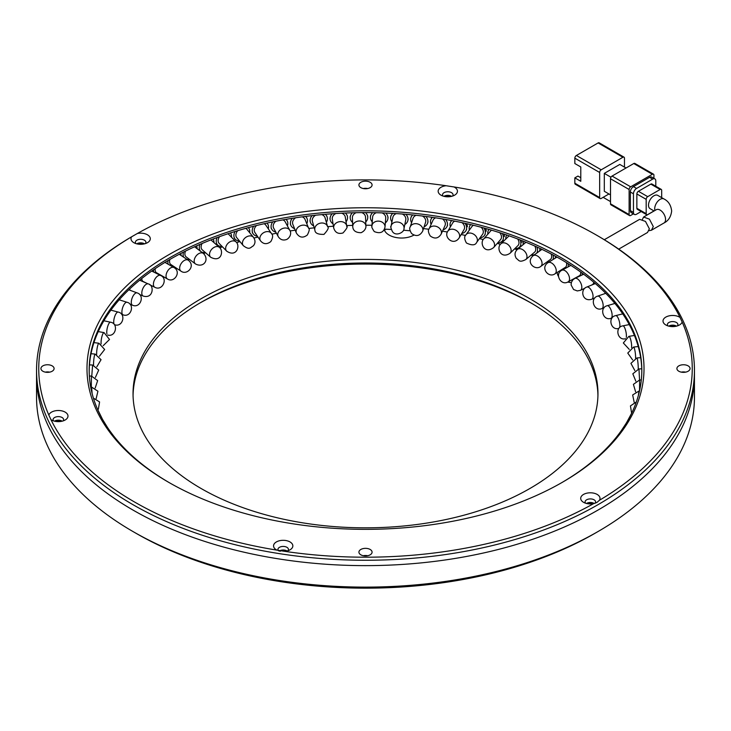 <?xml version="1.0" encoding="UTF-8"?>
<svg xmlns="http://www.w3.org/2000/svg" width="731" height="731" viewBox="0 0 731 731"><rect width="100%" height="100%" fill="white"/><g stroke="black" fill="none" stroke-linecap="round" stroke-linejoin="round"><path stroke-width="1.1" d="M598.104 236.049L596.56 235.154A326.757 188.653 180 0 1 596.56 235.154A326.757 188.653 180 0 1 680.04 317.455L682.151 322.005A326.757 188.653 180 0 1 599.42 500.278L596.861 502.489L593.654 503.604A326.757 188.653 180 0 1 284.871 551.366A9.649 5.574 0 0 0 290.024 549.822A9.649 5.574 0 0 0 290.024 541.945A9.649 5.574 0 0 0 276.373 541.945A9.649 5.574 0 0 0 276.373 549.822L276.373 549.822A9.649 5.574 0 0 0 277.003 550.151A326.757 188.653 180 0 1 134.449 501.95A326.757 188.653 180 0 1 50.96 419.649A9.649 5.574 0 0 0 51.526 420.005L51.526 420.005A9.649 5.574 0 0 0 65.169 420.005A9.649 5.574 0 0 0 65.169 412.129A9.649 5.574 0 0 0 55.446 410.758A9.649 5.574 0 0 0 48.849 415.098A326.757 188.653 180 0 1 131.58 236.826A9.649 5.574 0 0 0 133.828 242.674L133.828 242.674A9.649 5.574 0 0 0 147.47 242.674A9.649 5.574 0 0 0 147.47 234.797A9.649 5.574 0 0 0 137.346 233.5A326.757 188.653 180 0 1 446.129 185.738A9.649 5.574 0 0 0 438.6 189.548A9.649 5.574 0 0 0 440.976 195.159L440.976 195.159A9.649 5.574 0 0 0 454.627 195.159A9.649 5.574 0 0 0 454.627 187.282A9.649 5.574 0 0 0 453.997 186.953A326.757 188.653 180 0 1 596.551 235.154L598.104 236.049A328.95 189.914 0 0 1 694.45 370.343A328.95 189.914 0 0 1 491.387 545.801A328.95 189.914 0 0 1 132.896 504.637A328.95 189.914 0 0 1 36.55 370.343A328.95 189.914 0 0 1 132.896 236.049L137.346 233.5M287.996 550.717A5.263 3.043 0 0 0 288.462 549.465A5.263 3.043 0 0 0 286.917 547.318A5.263 3.043 0 0 0 281.188 546.66A5.263 3.043 0 0 0 277.935 549.465A5.263 3.043 0 0 0 278.447 550.772M284.871 551.366L277.003 550.151M599.42 500.278A9.649 5.574 0 0 0 597.172 494.43A9.649 5.574 0 0 0 583.53 494.43A9.649 5.574 0 0 0 583.53 502.307L583.53 502.307A9.649 5.574 0 0 0 593.654 503.604M595.098 503.266A5.263 3.043 0 0 0 595.61 501.95A5.263 3.043 0 0 0 594.075 499.803A5.263 3.043 0 0 0 588.336 499.145A5.263 3.043 0 0 0 585.083 501.95A5.263 3.043 0 0 0 585.558 503.202M680.04 317.455A9.649 5.574 0 0 0 679.474 317.099A9.649 5.574 0 0 0 665.831 317.099A9.649 5.574 0 0 0 665.831 324.975L665.831 324.975A9.649 5.574 0 0 0 679.474 324.975A9.649 5.574 0 0 0 682.151 322.005M677.445 325.871A5.263 3.043 0 0 0 677.911 324.619A5.263 3.043 0 0 0 676.376 322.472A5.263 3.043 0 0 0 670.638 321.814A5.263 3.043 0 0 0 667.385 324.619A5.263 3.043 0 0 0 667.851 325.871M446.129 185.738L453.997 186.953M452.599 196.054A5.263 3.043 0 0 0 453.065 194.802A5.263 3.043 0 0 0 451.52 192.655A5.263 3.043 0 0 0 445.782 191.997A5.263 3.043 0 0 0 442.538 194.802A5.263 3.043 0 0 0 443.004 196.054M131.58 236.826L134.138 235.336M145.442 243.569A5.263 3.043 0 0 0 145.917 242.317A5.263 3.043 0 0 0 144.373 240.17A5.263 3.043 0 0 0 138.634 239.512A5.263 3.043 0 0 0 135.39 242.317A5.263 3.043 0 0 0 135.856 243.569M50.96 419.649L48.849 415.098M63.149 420.901A5.263 3.043 0 0 0 63.615 419.649A5.263 3.043 0 0 0 62.071 417.502A5.263 3.043 0 0 0 56.333 416.844A5.263 3.043 0 0 0 53.089 419.649A5.263 3.043 0 0 0 53.555 420.901M688.136 365.865A6.579 3.801 0 0 0 680.963 365.043A6.579 3.801 0 0 0 676.906 368.552A6.579 3.801 0 0 0 678.834 371.238A6.579 3.801 0 0 0 686.007 372.061A6.579 3.801 0 0 0 690.064 368.552A6.579 3.801 0 0 0 688.136 365.865M685.678 372.134A6.579 3.801 0 0 0 681.292 372.134M370.151 182.275A6.579 3.801 0 0 0 362.978 181.452A6.579 3.801 0 0 0 358.921 184.961A6.579 3.801 0 0 0 360.849 187.648A6.579 3.801 0 0 0 368.022 188.47A6.579 3.801 0 0 0 372.079 184.961A6.579 3.801 0 0 0 370.151 182.275M367.693 188.543A6.579 3.801 0 0 0 363.307 188.543M52.166 365.865A6.579 3.801 0 0 0 44.993 365.043A6.579 3.801 0 0 0 40.936 368.552A6.579 3.801 0 0 0 42.864 371.238A6.579 3.801 0 0 0 50.037 372.061A6.579 3.801 0 0 0 54.094 368.552A6.579 3.801 0 0 0 52.166 365.865M49.708 372.134A6.579 3.801 0 0 0 45.322 372.134M370.151 549.456A6.579 3.801 0 0 0 362.978 548.634A6.579 3.801 0 0 0 358.921 552.143A6.579 3.801 0 0 0 360.849 554.82A6.579 3.801 0 0 0 368.022 555.651A6.579 3.801 0 0 0 372.079 552.143A6.579 3.801 0 0 0 370.151 549.456M367.693 555.715A6.579 3.801 0 0 0 363.307 555.715M562.441 254.854A278.511 160.793 0 0 0 168.569 254.854A278.511 160.793 0 0 0 168.559 482.25L168.559 482.25A278.511 160.793 0 0 0 562.441 482.25A278.511 160.793 0 0 0 562.441 254.854M561.664 482.698A276.318 159.532 0 0 0 641.818 370.343A276.318 159.532 0 0 0 560.887 257.54A276.318 159.532 0 0 0 259.761 222.955A276.318 159.532 0 0 0 89.182 370.343A276.318 159.532 0 0 0 169.336 482.698M287.073 550.982A5.263 3.043 0 0 0 286.917 550.9A5.263 3.043 0 0 0 279.251 551.037M598.104 531.492A328.95 189.914 180 0 1 132.896 531.492L136.003 533.283A324.564 187.383 0 0 0 136.003 533.283L135.993 533.283A324.564 187.383 0 0 0 595.007 533.283L598.104 531.492A328.95 189.914 180 0 0 694.45 397.198L694.45 375.716A328.95 189.914 0 0 1 491.387 551.174A328.95 189.914 0 0 1 132.896 510.01A328.95 189.914 0 0 1 36.55 375.716A328.95 189.914 0 0 0 132.896 510.01A328.95 189.914 0 0 0 491.387 551.174A328.95 189.914 0 0 0 694.45 375.716L694.45 370.343M594.248 503.485A5.263 3.043 0 0 0 594.075 503.385A5.263 3.043 0 0 0 586.481 503.467M676.522 326.136A5.263 3.043 0 0 0 676.376 326.053A5.263 3.043 0 0 0 668.783 326.136M451.667 196.319A5.263 3.043 0 0 0 451.52 196.237A5.263 3.043 0 0 0 443.927 196.319M144.519 243.843A5.263 3.043 0 0 0 144.373 243.752A5.263 3.043 0 0 0 136.779 243.843M62.217 421.175A5.263 3.043 0 0 0 62.071 421.083A5.263 3.043 0 0 0 54.478 421.175M641.818 371.238A276.318 159.532 0 0 0 560.887 259.331A276.318 159.532 0 0 0 260.474 224.572A276.318 159.532 0 0 0 89.182 371.238M654.949 210.482A7.675 4.432 -60 0 1 654.702 208.746A7.675 4.432 -60 0 1 658.055 201.016A7.675 4.432 -60 0 1 663.967 198.96L657.763 195.387A7.675 4.432 120 0 0 651.851 197.443A7.675 4.432 120 0 0 648.498 205.164A7.675 4.432 120 0 0 650.087 208.673L654.081 210.985M642.412 219.455L643.582 217.043L649.411 219.154L653.295 226.564L651.412 230.247L649.027 230.704M601.202 169.802L576.393 155.475L598.104 142.938L622.913 157.266L601.202 169.802A2.193 1.27 120 0 0 599.658 172.489L599.658 197.553L574.84 183.225L574.84 177.861L580.789 181.297L580.789 166.97L574.84 163.534L574.84 158.161L599.658 172.489M610.504 194.866L604.309 191.284L604.309 173.384L619.815 164.429L626.019 168.011M624.466 167.116L624.466 158.161A2.193 1.27 120 0 0 624.009 157.156A2.193 1.27 120 0 0 622.913 157.266M608.96 193.971L601.202 198.448A2.193 1.27 -60 0 1 600.105 198.558A2.193 1.27 -60 0 1 599.658 197.553M624.009 157.156L599.201 142.828A2.193 1.27 120 0 0 598.104 142.938M576.393 155.475A2.193 1.27 120 0 0 574.84 158.161M610.961 177.222L604.309 173.384M610.504 203.821A2.193 1.27 120 0 0 610.961 204.826L629.574 215.572A2.193 1.27 -60 0 1 629.117 214.567L610.504 203.821L610.504 178.757L629.117 189.493L629.117 214.567M612.057 176.07L633.768 163.534L652.381 174.28L630.67 186.807L612.057 176.07A2.193 1.27 120 0 0 610.504 178.757M652.381 174.28A2.193 1.27 -60 0 1 653.477 174.17L634.864 163.424A2.193 1.27 120 0 0 633.768 163.534M603.139 197.333L610.504 201.582M574.84 183.225A2.193 1.27 120 0 0 575.297 184.23L600.105 198.558M580.789 177.715L577.947 176.07L574.84 177.861M629.574 215.572A2.193 1.27 -60 0 0 630.67 215.462L633.412 213.872M653.925 178.346L653.925 175.175A2.193 1.27 -60 0 0 653.477 174.17M649.585 177.322L652.682 179.113A4.386 2.531 -60 0 1 654.875 178.894L651.778 177.103A4.386 2.531 120 0 0 649.585 177.322L633.457 186.633A4.386 2.531 120 0 0 630.36 192.006L630.36 210.629A4.386 2.531 120 0 0 631.264 212.63L634.371 214.421A4.386 2.531 -60 0 1 633.457 212.419L630.36 210.629M629.117 189.493A2.193 1.27 -60 0 1 630.67 186.807M641.188 211.533L636.564 214.201A4.386 2.531 -60 0 1 634.371 214.421M630.36 192.006L633.457 193.797L633.457 212.419M633.457 193.797A4.386 2.531 -60 0 1 636.564 188.424L633.457 186.633M652.682 179.113L636.564 188.424M654.875 178.894A4.386 2.531 -60 0 1 655.789 180.904L655.789 186.25M650.828 184.121L660.13 189.493A2.193 1.27 -60 0 1 661.226 189.384L651.924 184.011A2.193 1.27 120 0 0 650.828 184.121L638.419 191.284A2.193 1.27 120 0 0 636.865 193.971L636.865 208.298A2.193 1.27 120 0 0 637.322 209.304L646.624 214.676A2.193 1.27 -60 0 1 646.177 213.671L636.865 208.298M636.865 193.971L646.177 199.344L646.177 213.671M660.13 189.493L647.721 196.657L638.419 191.284M661.683 197.644L661.683 190.389A2.193 1.27 -60 0 0 661.226 189.384M646.624 214.676A2.193 1.27 -60 0 0 647.721 214.567L654.007 210.939M646.177 199.344A2.193 1.27 -60 0 1 647.721 196.657M618.728 249.125L647.483 232.513L649.375 228.83L645.482 221.429L639.616 219.337L604.299 239.722M384.469 229.159A291.669 168.395 180 0 1 391.268 229.47M403.457 230.238A291.669 168.395 180 0 1 410.082 230.786M559.48 271.018L559.48 271.448A291.669 168.395 180 0 1 560.065 271.749M390.984 226.966A6.579 5.336 11.5 0 1 391.076 226.098A6.579 5.336 11.5 0 1 398.057 222.087A6.579 5.336 11.5 0 1 404.051 227.853A6.579 5.336 11.5 0 1 403.969 228.721L405.76 219.921A6.579 5.336 -168.5 0 0 405.851 219.044A6.579 5.336 -168.5 0 0 402.288 214.019M396.394 213.598A6.579 5.336 -168.5 0 0 392.867 217.29L391.076 226.098C390.363 226.199 390.802 228.017 392.401 231.544C396.028 237.045 404.599 231.873 403.969 228.721M391.926 221.904A8.772 7.109 11.5 0 1 390.601 218.012A8.772 7.109 11.5 0 1 390.719 216.851A8.772 7.109 11.5 0 1 392.83 213.388M405.851 214.311A8.772 7.109 11.5 0 1 408.026 219.199A8.772 7.109 11.5 0 1 407.907 220.36A8.772 7.109 11.5 0 1 404.819 224.527M371.878 226.318A6.579 5.364 4.7 0 1 371.896 225.961A6.579 5.364 4.7 0 1 378.667 221.137A6.579 5.364 4.7 0 1 385.027 226.683A6.579 5.364 4.7 0 1 385.009 227.039L385.73 218.185A6.579 5.364 -175.3 0 0 385.749 217.829A6.579 5.364 -175.3 0 0 382.03 212.885M376.337 212.721A6.579 5.364 -175.3 0 0 372.618 217.107L371.896 225.961C372.554 226.455 370.032 225.276 374.272 231.581C380.193 233.938 383.775 232.421 385.009 227.039M372.234 221.831A8.772 7.155 4.7 0 1 370.416 217.409A8.772 7.155 4.7 0 1 370.434 216.933A8.772 7.155 4.7 0 1 372.691 212.657M385.685 213.032A8.772 7.155 4.7 0 1 387.942 217.884A8.772 7.155 4.7 0 1 387.923 218.368A8.772 7.155 4.7 0 1 385.347 222.9M365.555 217.418A6.579 5.373 177.8 0 0 365.546 217.244A6.579 5.373 177.8 0 0 361.799 212.62M356.134 212.694A6.579 5.373 177.8 0 0 352.397 217.591A6.579 5.373 177.8 0 0 352.397 217.756A6.579 5.373 177.8 0 0 352.406 217.929M352.58 222.489A8.772 7.164 -2.2 0 1 350.204 217.847A8.772 7.164 -2.2 0 1 350.204 217.619A8.772 7.164 -2.2 0 1 352.47 212.776M365.463 212.602A8.772 7.164 -2.2 0 1 367.739 217.162A8.772 7.164 -2.2 0 1 367.739 217.39A8.772 7.164 -2.2 0 1 365.728 221.977M335.876 213.525A6.579 5.345 170.9 0 0 332.249 218.523A6.579 5.345 170.9 0 0 332.303 219.218L333.72 228.045A6.579 5.345 -9.1 0 1 333.665 227.35A6.579 5.345 -9.1 0 1 339.796 221.657A6.579 5.345 -9.1 0 1 346.713 225.952L345.297 217.134A6.579 5.345 170.9 0 0 341.688 213.196M333.053 223.869A8.772 7.127 -9.1 0 1 330.138 219.565A8.772 7.127 -9.1 0 1 330.065 218.642A8.772 7.127 -9.1 0 1 332.276 213.763M345.288 213.032A8.772 7.127 -9.1 0 1 347.463 216.787A8.772 7.127 -9.1 0 1 347.536 217.71A8.772 7.127 -9.1 0 1 346.046 221.785M315.682 215.216A6.579 5.3 164.2 0 0 312.265 220.269A6.579 5.3 164.2 0 0 312.429 221.447L314.906 230.192A6.579 5.3 -15.8 0 1 314.741 229.013A6.579 5.3 -15.8 0 1 320.507 223.129A6.579 5.3 -15.8 0 1 327.57 226.61L325.085 217.856A6.579 5.3 164.2 0 0 321.777 214.612M313.709 225.943A8.772 7.072 -15.8 0 1 310.319 222.041A8.772 7.072 -15.8 0 1 310.099 220.47A8.772 7.072 -15.8 0 1 312.201 215.599M325.249 214.302A8.772 7.072 -15.8 0 1 327.196 217.262A8.772 7.072 -15.8 0 1 327.415 218.834A8.772 7.072 -15.8 0 1 326.364 222.361M295.644 217.783A6.579 5.227 157.7 0 0 292.546 222.809A6.579 5.227 157.7 0 0 292.857 224.426L296.384 233.052A6.579 5.227 -22.3 0 1 296.073 231.435A6.579 5.227 -22.3 0 1 301.474 225.395A6.579 5.227 -22.3 0 1 308.564 228.072L305.037 219.446A6.579 5.227 157.7 0 0 302.15 216.851M294.602 228.693A8.772 6.972 -22.3 0 1 290.828 225.258A8.772 6.972 -22.3 0 1 290.408 223.101A8.772 6.972 -22.3 0 1 292.345 218.295M305.457 216.413A8.772 6.972 -22.3 0 1 307.066 218.615A8.772 6.972 -22.3 0 1 307.486 220.771A8.772 6.972 -22.3 0 1 306.782 223.713M275.907 221.219A6.579 5.126 151.7 0 0 273.175 226.144A6.579 5.126 151.7 0 0 273.668 228.136L278.228 236.597A6.579 5.126 -28.3 0 1 277.734 234.605A6.579 5.126 -28.3 0 1 282.778 228.438A6.579 5.126 -28.3 0 1 289.814 230.356L285.245 221.895A6.579 5.126 151.7 0 0 282.888 219.903M275.815 232.12A8.772 6.835 -28.3 0 1 271.731 229.178A8.772 6.835 -28.3 0 1 271.082 226.519A8.772 6.835 -28.3 0 1 272.818 221.84M285.976 219.355A8.772 6.835 -28.3 0 1 287.173 220.853A8.772 6.835 -28.3 0 1 287.831 223.512A8.772 6.835 -28.3 0 1 287.393 225.87M256.572 225.523A6.579 5.007 146 0 0 254.251 230.247A6.579 5.007 146 0 0 254.936 232.549L260.51 240.81A6.579 5.007 -34 0 1 259.834 238.507A6.579 5.007 -34 0 1 264.521 232.23A6.579 5.007 -34 0 1 271.411 233.445L265.837 225.185A6.579 5.007 146 0 0 264.055 223.741M257.403 236.204A8.772 6.67 -34 0 1 253.118 233.774A8.772 6.67 -34 0 1 252.213 230.704A8.772 6.67 -34 0 1 253.712 226.244M266.925 223.101A8.772 6.67 -34 0 1 267.656 223.96A8.772 6.67 -34 0 1 268.56 227.03A8.772 6.67 -34 0 1 268.304 228.849M237.758 230.676A6.579 4.861 140.7 0 0 235.875 235.108A6.579 4.861 140.7 0 0 236.734 237.648L243.295 245.662A6.579 4.861 -39.3 0 1 242.436 243.121A6.579 4.861 -39.3 0 1 246.786 236.753A6.579 4.861 -39.3 0 1 253.474 237.328L246.914 229.315A6.579 4.861 140.7 0 0 245.735 228.364M239.448 240.965A8.772 6.478 -39.3 0 1 235.035 239.037A8.772 6.478 -39.3 0 1 233.893 235.647A8.772 6.478 -39.3 0 1 235.126 231.471M248.366 227.643A8.772 6.478 -39.3 0 1 248.613 227.926A8.772 6.478 -39.3 0 1 249.755 231.316A8.772 6.478 -39.3 0 1 249.627 232.632M219.574 236.661A6.579 4.688 135.8 0 0 218.13 240.691A6.579 4.688 135.8 0 0 219.154 243.414L226.665 251.144A6.579 4.688 -44.2 0 1 225.641 248.421A6.579 4.688 -44.2 0 1 229.671 241.988A6.579 4.688 -44.2 0 1 236.104 241.979L228.593 234.249A6.579 4.688 135.8 0 0 227.99 233.756M222.032 246.374A8.772 6.25 -44.2 0 1 217.582 244.94A8.772 6.25 -44.2 0 1 216.221 241.312A8.772 6.25 -44.2 0 1 217.171 237.538M230.393 232.97A8.772 6.25 -44.2 0 1 231.517 236.351A8.772 6.25 -44.2 0 1 231.471 237.21M202.121 243.478A6.579 4.487 131.3 0 0 201.107 246.977A6.579 4.487 131.3 0 0 202.259 249.828L210.683 257.239A6.579 4.487 -48.7 0 1 209.532 254.379A6.579 4.487 -48.7 0 1 213.251 247.891A6.579 4.487 -48.7 0 1 219.373 247.352L210.948 239.951A6.579 4.487 131.3 0 0 210.903 239.905M200.888 251.537A8.772 5.985 -48.7 0 1 200.815 251.473A8.772 5.985 -48.7 0 1 199.271 247.672A8.772 5.985 -48.7 0 1 199.947 244.401M213.077 239.074A8.772 5.985 -48.7 0 1 213.936 242.107A8.772 5.985 -48.7 0 1 213.927 242.564M205.237 252.442A8.772 5.985 -48.7 0 1 201.208 251.784M185.51 251.089A6.579 4.276 127.2 0 0 184.879 253.931A6.579 4.276 127.2 0 0 186.14 256.873L195.442 263.918A6.579 4.276 -52.8 0 1 194.181 260.985A6.579 4.276 -52.8 0 1 197.598 254.443A6.579 4.276 -52.8 0 1 203.392 253.438C209.733 259.66 203.565 268.368 195.442 263.918M183.655 257.175A8.772 5.702 -52.8 0 1 183.134 254.699A8.772 5.702 -52.8 0 1 183.554 252.067M196.493 245.918A8.772 5.702 -52.8 0 1 197.096 248.558A8.772 5.702 -52.8 0 1 197.087 248.659M189.146 259.149A8.772 5.702 -52.8 0 1 187.054 259.414M169.848 259.487A6.579 4.039 123.3 0 0 169.537 261.524A6.579 4.039 123.3 0 0 170.862 264.512L180.996 271.174A6.579 4.039 -56.7 0 1 179.662 268.186A6.579 4.039 -56.7 0 1 182.796 261.597A6.579 4.039 -56.7 0 1 188.223 260.181C196.045 265.938 187.008 275.688 180.996 271.174M168.148 264.229A8.772 5.382 -56.7 0 1 167.883 262.356A8.772 5.382 -56.7 0 1 168.084 260.51M180.712 253.529A8.772 5.382 -56.7 0 1 181.06 255.475M173.832 266.468A8.772 5.382 -56.7 0 1 172.68 266.815M155.228 268.633A6.579 3.783 119.7 0 0 155.136 269.712A6.579 3.783 119.7 0 0 156.507 272.727L167.417 278.959A6.579 3.783 -60.3 0 1 166.047 275.952A6.579 3.783 -60.3 0 1 168.907 269.328A6.579 3.783 -60.3 0 1 173.941 267.537C181.727 271.731 174.28 283.427 167.417 278.959M153.738 272.051A8.772 5.035 -60.3 0 1 153.601 270.616A8.772 5.035 -60.3 0 1 153.647 269.712M165.782 261.89A8.772 5.035 -60.3 0 1 165.928 262.959M159.395 274.381A8.772 5.035 -60.3 0 1 158.892 274.618M141.777 278.502A6.579 3.5 116.4 0 0 143.139 281.481L146.565 283.18M140.416 280.54A8.772 4.669 -63.6 0 1 140.343 279.653M129.634 289.028A6.579 3.207 113.3 0 0 130.301 290.371M604.939 293.597A6.579 3.107 -112.2 0 0 605.314 292.884M591.105 285.282L592.348 284.697A6.579 3.399 -115.3 0 0 593.682 282.166M570.865 265.399L561.883 270.287A6.579 3.682 61.5 0 1 566.781 272.188A6.579 3.682 61.5 0 1 569.54 278.831A6.579 3.682 61.5 0 1 568.17 281.846L579.345 275.77A6.579 3.682 -118.5 0 0 580.716 272.754A6.579 3.682 -118.5 0 0 580.679 272.051M570.207 265.755A8.772 4.907 61.5 0 1 570.29 265.033M582.196 273.147A8.772 4.907 61.5 0 1 582.214 273.668A8.772 4.907 61.5 0 1 582.104 274.984M556.931 257.093L547.939 262.712A6.579 3.947 58 0 1 553.23 264.266A6.579 3.947 58 0 1 556.264 270.872A6.579 3.947 58 0 1 554.92 273.869L565.328 267.354A6.579 3.947 -122 0 0 566.671 264.357A6.579 3.947 -122 0 0 566.452 262.639M555.405 258.052A8.772 5.263 58 0 1 555.679 256.398M568.151 263.681A8.772 5.263 58 0 1 568.289 265.216A8.772 5.263 58 0 1 568.078 266.916M563.272 269.529A8.772 5.263 58 0 1 562.377 269.2M541.945 249.362L533.082 255.749A6.579 4.194 54.2 0 1 538.747 256.91A6.579 4.194 54.2 0 1 542.055 263.462A6.579 4.194 54.2 0 1 540.766 266.422L550.37 259.505A6.579 4.194 -125.8 0 0 551.658 256.544A6.579 4.194 -125.8 0 0 551.147 253.968M539.679 250.998A8.772 5.592 54.2 0 1 540.191 248.531M553.038 254.973A8.772 5.592 54.2 0 1 553.367 257.339A8.772 5.592 54.2 0 1 552.965 259.569M549.082 262A8.772 5.592 54.2 0 1 547.373 261.671M525.973 242.263L517.374 249.435A6.579 4.413 50.2 0 1 523.387 250.139A6.579 4.413 50.2 0 1 526.996 256.645A6.579 4.413 50.2 0 1 525.799 259.542L534.535 252.25A6.579 4.413 -129.8 0 0 535.732 249.362A6.579 4.413 -129.8 0 0 534.854 246.082M523.122 244.638A8.772 5.885 50.2 0 1 523.113 244.318A8.772 5.885 50.2 0 1 523.88 241.413M536.956 247.023A8.772 5.885 50.2 0 1 537.541 250.084A8.772 5.885 50.2 0 1 536.636 253.182M534.544 254.699A8.772 5.885 50.2 0 1 531.547 254.744M509.132 235.848A6.579 4.614 -134.2 0 0 508.739 236.177L500.899 243.798A6.579 4.614 45.8 0 1 507.223 243.999A6.579 4.614 45.8 0 1 511.143 250.459A6.579 4.614 45.8 0 1 510.074 253.237L517.913 245.616A6.579 4.614 -134.2 0 0 518.983 242.838A6.579 4.614 -134.2 0 0 517.694 238.982M521.989 242.39A8.772 6.159 -134.2 0 0 521.76 240.563M505.815 239.019A8.772 6.159 45.8 0 1 505.779 238.306A8.772 6.159 45.8 0 1 506.821 235.044M520.015 239.878A8.772 6.159 45.8 0 1 520.865 243.478A8.772 6.159 45.8 0 1 519.439 247.188A8.772 6.159 45.8 0 1 514.99 248.449M491.616 230.192A6.579 4.797 -138.9 0 0 490.647 230.969L483.748 238.891A6.579 4.797 41.1 0 1 490.346 238.525A6.579 4.797 41.1 0 1 494.585 244.912A6.579 4.797 41.1 0 1 493.663 247.535L500.561 239.613A6.579 4.797 -138.9 0 0 501.484 236.999A6.579 4.797 -138.9 0 0 499.757 232.696M504.427 236.433A8.772 6.396 -138.9 0 0 504.034 234.103M487.86 234.158A8.772 6.396 41.1 0 1 487.769 233.015A8.772 6.396 41.1 0 1 488.993 229.525A8.772 6.396 41.1 0 1 489.066 229.443L488.993 229.525M502.307 233.527A8.772 6.396 41.1 0 1 503.44 237.566A8.772 6.396 41.1 0 1 502.215 241.056A8.772 6.396 41.1 0 1 497.784 242.802M473.487 225.294A6.579 4.953 -144.1 0 0 471.924 226.555L465.994 234.733A6.579 4.953 35.9 0 1 472.82 233.746A6.579 4.953 35.9 0 1 477.389 240.06A6.579 4.953 35.9 0 1 476.649 242.454L482.579 234.276A6.579 4.953 -144.1 0 0 483.319 231.882A6.579 4.953 -144.1 0 0 481.153 227.25M486.188 231.206A8.772 6.606 -144.1 0 0 485.631 228.465M469.357 230.091A8.772 6.606 35.9 0 1 469.156 228.465A8.772 6.606 35.9 0 1 470.143 225.267A8.772 6.606 35.9 0 1 470.709 224.618M483.931 227.999A8.772 6.606 35.9 0 1 485.338 232.367A8.772 6.606 35.9 0 1 484.351 235.565A8.772 6.606 35.9 0 1 480.011 237.813M454.828 221.173A6.579 5.09 -149.6 0 0 452.672 222.964L447.747 231.352A6.579 5.09 30.4 0 1 454.737 229.689A6.579 5.09 30.4 0 1 459.653 235.903A6.579 5.09 30.4 0 1 459.095 238.014L464.021 229.616A6.579 5.09 -149.6 0 0 464.578 227.505A6.579 5.09 -149.6 0 0 461.992 222.644M467.356 226.72A8.772 6.78 -149.6 0 0 466.643 223.677M451.557 220.534A8.772 6.78 -149.6 0 0 451.484 220.652L450.78 221.849A8.772 6.78 30.4 0 1 451.822 220.588M450.406 226.829A8.772 6.78 30.4 0 1 450.04 224.664A8.772 6.78 30.4 0 1 450.78 221.849M465.007 223.302A8.772 6.78 30.4 0 1 466.652 227.917A8.772 6.78 30.4 0 1 465.912 230.731A8.772 6.78 30.4 0 1 461.754 233.491M435.713 217.838A6.579 5.199 -155.6 0 0 433.008 220.214L429.106 228.785A6.579 5.199 24.4 0 1 436.188 226.382A6.579 5.199 24.4 0 1 441.46 232.476A6.579 5.199 24.4 0 1 441.085 234.231L444.987 225.66A6.579 5.199 -155.6 0 0 445.362 223.905A6.579 5.199 -155.6 0 0 442.383 218.898M431.107 224.39A8.772 6.926 24.4 0 1 430.513 221.648A8.772 6.926 24.4 0 1 431.007 219.309A8.772 6.926 24.4 0 1 432.487 217.363M445.608 219.455A8.772 6.926 24.4 0 1 447.482 224.225A8.772 6.926 24.4 0 1 446.979 226.564A8.772 6.926 24.4 0 1 443.087 229.836M416.204 215.307A6.579 5.281 -161.9 0 0 413.033 218.322L410.182 227.03A6.579 5.281 18.1 0 1 417.264 223.841A6.579 5.281 18.1 0 1 422.902 229.781A6.579 5.281 18.1 0 1 422.682 231.124L425.543 222.416A6.579 5.281 -161.9 0 0 425.753 221.073A6.579 5.281 -161.9 0 0 422.436 216.029M411.58 222.745A8.772 7.036 18.1 0 1 410.667 219.428A8.772 7.036 18.1 0 1 410.95 217.637A8.772 7.036 18.1 0 1 412.787 214.96M425.862 216.458A8.772 7.036 18.1 0 1 427.909 221.31A8.772 7.036 18.1 0 1 427.626 223.101A8.772 7.036 18.1 0 1 424.09 226.838M133.06 395.407A232.458 134.212 180 0 1 201.126 302.305A232.458 134.212 180 0 1 529.874 302.305L529.874 302.305A232.458 134.212 180 0 1 597.94 395.407M199.59 303.201A236.844 136.743 180 0 1 531.41 303.201M201.126 488.518A232.458 134.212 180 0 1 133.042 393.616A232.458 134.212 180 0 1 276.546 269.629A232.458 134.212 180 0 1 529.874 298.723A232.458 134.212 180 0 1 597.958 393.616A232.458 134.212 180 0 1 454.454 517.612A232.458 134.212 180 0 1 201.126 488.518M587.377 503.668A4.386 2.531 180 0 1 593.325 503.668M669.678 326.337A4.386 2.531 180 0 1 675.618 326.337M444.832 196.52A4.386 2.531 180 0 1 450.771 196.52M137.675 244.035A4.386 2.531 180 0 1 143.623 244.035M55.382 421.367A4.386 2.531 180 0 1 61.322 421.367M280.11 551.247A4.386 2.531 180 0 1 286.168 551.183M413.837 235.126A17.544 10.133 180 0 1 389.13 235.062A17.544 10.133 180 0 1 384.241 229.625M385.465 229.205A17.544 10.133 0 0 0 384.616 230.585M558.457 276.373A17.544 10.133 180 0 1 557.296 272.754A17.544 10.133 180 0 1 557.314 272.371M558.749 274.098A17.544 10.133 0 0 0 557.927 275.441M371.951 225.267A291.669 168.395 0 0 0 365.856 225.23M352.698 225.386A291.669 168.395 0 0 0 346.649 225.577M333.437 226.244A291.669 168.395 0 0 0 327.579 226.656M314.248 227.844A291.669 168.395 0 0 0 308.701 228.447M295.214 230.192A291.669 168.395 0 0 0 290.097 230.95M276.437 233.271A291.669 168.395 0 0 0 271.822 234.148M257.988 237.082A291.669 168.395 0 0 0 253.977 238.023M239.987 241.614A291.669 168.395 0 0 0 236.606 242.564M222.498 246.859A291.669 168.395 0 0 0 219.784 247.745M205.621 252.78A291.669 168.395 0 0 0 203.556 253.566M189.43 259.368A291.669 168.395 0 0 0 187.968 260.017M174.024 266.596A291.669 168.395 0 0 0 173.101 267.062M135.993 533.283L132.896 531.492A328.95 189.914 180 0 1 36.55 397.198L36.55 370.343M548.378 262.438A291.669 168.395 0 0 0 547.117 261.853M533.036 255.777A291.669 168.395 0 0 0 531.199 255.037M517.036 249.737A291.669 168.395 0 0 0 514.551 248.878M500.415 244.328A291.669 168.395 0 0 0 497.272 243.396M483.237 239.558A291.669 168.395 0 0 0 479.435 238.608M465.546 235.446A291.669 168.395 0 0 0 461.142 234.532M447.418 232.001A291.669 168.395 0 0 0 442.465 231.197M428.914 229.251A291.669 168.395 0 0 0 423.514 228.593M571.295 282.678A17.544 10.133 180 0 1 567.795 282.029M656.676 209.523L656.292 209.706A7.675 4.432 60 0 1 662.204 211.762A7.675 4.432 60 0 1 665.557 219.492A7.675 4.432 60 0 1 663.967 223.001L651.412 230.247M352.397 217.756L352.744 226.619A6.579 5.373 -2.2 0 1 352.744 226.446A6.579 5.373 -2.2 0 1 359.213 220.99A6.579 5.373 -2.2 0 1 365.893 226.107A6.579 5.373 -2.2 0 1 365.893 226.281M333.72 228.045C335.173 232.622 338.261 234.267 342.985 232.97C346.722 228.84 347.965 226.5 346.713 225.952A6.579 5.345 -9.1 0 1 346.768 226.647M153.409 284.249A6.579 3.5 -63.6 0 1 155.986 277.588A6.579 3.5 -63.6 0 1 160.628 275.477C168.349 278.593 162.255 291.495 154.771 287.256A6.579 3.5 -63.6 0 1 153.409 284.249M141.805 293.03A6.579 3.207 -66.7 0 1 144.117 286.342A6.579 3.207 -66.7 0 1 148.338 283.948C154.488 284.989 153.483 299.271 143.139 296.028A6.579 3.207 -66.7 0 1 141.805 293.03M131.288 302.269A6.579 2.906 -69.7 0 1 133.344 295.552A6.579 2.906 -69.7 0 1 137.126 292.903C145.158 295.233 140.398 308.656 132.558 305.238A6.579 2.906 -69.7 0 1 131.288 302.269M121.913 311.899A6.579 2.577 -72.5 0 1 123.703 305.156A6.579 2.577 -72.5 0 1 127.057 302.296C135.208 304.242 131.068 317.875 123.091 314.842A6.579 2.577 -72.5 0 1 121.913 311.899M113.725 321.887A6.579 2.248 -75.1 0 1 115.26 315.125A6.579 2.248 -75.1 0 1 118.157 312.073C126.399 313.663 122.881 327.461 114.785 324.792A6.579 2.248 -75.1 0 1 113.725 321.887M106.909 333.829A6.579 1.901 -77.7 0 1 106.763 332.176A6.579 1.901 -77.7 0 1 108.051 325.396A6.579 1.901 -77.7 0 1 110.491 322.197C118.806 323.422 115.882 337.366 107.685 335.054M101.116 343.926A6.579 1.544 -80.2 0 1 101.061 342.729A6.579 1.544 -80.2 0 1 102.093 335.931A6.579 1.544 -80.2 0 1 104.067 332.605L109.513 339.458L103.226 345.662M96.666 354.407A6.579 1.179 -82.6 0 1 96.638 353.475A6.579 1.179 -82.6 0 1 97.433 346.668A6.579 1.179 -82.6 0 1 98.941 343.25L104.661 349.473L99.416 356.216M93.55 365.135A6.579 0.813 -84.9 0 1 93.541 364.385A6.579 0.813 -84.9 0 1 94.08 357.569A6.579 0.813 -84.9 0 1 95.112 354.078L101.052 359.698L96.803 366.807M91.768 376.063L92.609 365.025L98.703 370.096L95.395 377.406M91.311 387.11L91.439 376.054L97.662 380.613L95.176 388.015M92.133 393.598L91.613 387.101L97.927 391.204L96.163 398.623M639.488 391.03L639.013 391.003L638.382 395.407M641.315 379.974L639.652 379.965L639.524 390.857M641.763 368.835L638.958 368.927L639.543 379.965M640.676 357.66L636.92 357.943A6.579 0.685 85.8 0 1 637.788 361.452A6.579 0.685 85.8 0 1 638.245 368.269A6.579 0.685 85.8 0 1 638.236 368.991M638.236 346.521L633.567 347.061A6.579 1.051 83.4 0 1 634.901 350.514A6.579 1.051 83.4 0 1 635.605 357.322A6.579 1.051 83.4 0 1 635.586 358.181M634.426 335.474L628.898 336.351A6.579 1.416 81 0 1 630.707 339.714A6.579 1.416 81 0 1 631.657 346.512A6.579 1.416 81 0 1 631.611 347.6M629.254 324.573L622.931 325.852A6.579 1.773 78.6 0 1 625.206 329.096A6.579 1.773 78.6 0 1 626.403 335.885A6.579 1.773 78.6 0 1 626.303 337.356M622.73 313.873L615.694 315.628A6.579 2.12 76 0 1 618.435 318.725A6.579 2.12 76 0 1 619.888 325.496A6.579 2.12 76 0 1 619.559 327.671M614.89 303.438L607.233 305.713A6.579 2.467 73.4 0 1 610.422 308.646A6.579 2.467 73.4 0 1 612.13 315.399A6.579 2.467 73.4 0 1 610.988 318.323L612.066 318.003M605.734 293.314L597.574 296.174A6.579 2.787 70.7 0 1 601.202 298.906A6.579 2.787 70.7 0 1 603.166 305.631A6.579 2.787 70.7 0 1 601.924 308.592L604.007 307.861M595.317 283.564L586.755 287.064A6.579 3.107 67.8 0 1 590.822 289.558A6.579 3.107 67.8 0 1 593.051 296.256A6.579 3.107 67.8 0 1 591.735 299.244L594.888 297.956M583.676 274.244L574.84 278.41A6.579 3.399 64.7 0 1 579.336 280.631A6.579 3.399 64.7 0 1 581.821 287.301A6.579 3.399 64.7 0 1 580.46 290.317L584.891 288.224M663.967 198.96C668.399 201.144 670.967 205.146 671.661 210.985C670.967 216.815 668.399 220.817 663.967 223.001M656.292 209.706L643.582 217.043M390.975 215.599L390.719 216.851M408.163 219.099L407.907 220.36M370.535 215.663L370.434 216.933M388.024 217.098L387.923 218.368M365.546 217.244L365.893 226.107C365.756 224.307 367.3 229.845 361.096 232.696C355.787 232.696 353 230.667 352.744 226.619M367.693 215.892L367.739 217.162M350.158 216.577L350.204 217.847M347.262 215.526L347.463 216.787M329.937 218.304L330.138 219.565M326.848 216.011L327.196 217.262M327.57 226.61C329.142 227.414 327.945 230 323.988 234.377C318.04 234.532 315.015 233.143 314.906 230.192M309.962 220.799L310.319 222.041M306.563 217.381L307.066 218.615M308.564 228.072C309.789 228.666 309.377 230.978 307.34 234.989C303 238.324 299.344 237.676 296.384 233.052M290.326 224.024L290.828 225.258M286.525 219.638L287.173 220.853M289.814 230.356C291.057 231.718 291.477 236.478 286.844 239.421C283.208 240.746 280.339 239.814 278.228 236.597M271.082 227.971L271.731 229.178M267.053 223.074L267.656 223.96M271.411 233.445C273.202 234.98 273.001 237.685 270.799 241.586C266.888 244.583 263.462 244.318 260.51 240.81M252.314 232.595L253.118 233.774M253.474 237.328C255.548 240.453 255.484 243.295 253.301 245.872C250.441 247.334 249.664 250.541 243.295 245.662M234.103 237.895L235.035 239.037M236.104 241.979C240.462 245.57 236.661 257.842 226.665 251.144M216.504 243.843L217.582 244.94M219.373 247.352C223.768 250.55 221.63 263.05 210.683 257.239M199.609 250.422L200.815 251.473M194.601 246.776L203.392 253.438M179.259 254.287L188.223 260.181M164.941 262.392L173.941 267.537M151.728 271.055L160.628 275.477M149.709 284.743L154.771 287.256M139.667 280.211L148.338 283.948M139.575 294.502L143.139 296.028M128.811 289.814L137.126 292.903M130.1 304.324L132.558 305.238M119.208 299.811L127.057 302.296M121.657 314.385L123.091 314.842M110.893 310.145L118.157 312.073M103.903 320.763L110.491 322.197M98.246 331.6L104.067 332.605M93.961 342.601L98.941 343.25M91.028 353.713L95.112 354.078M89.465 364.879L92.609 365.025M89.356 376.036L91.439 376.054M90.717 387.128L91.613 387.101M93.394 398.103L99.58 401.949L98.356 409.214M97.433 409.04L102.322 418.954M102.916 420.014L107.548 427.534M110.07 431.18L113.168 435.356M617.759 435.457L615.995 437.677M625.773 423.916L621.478 430.413M631.794 412.924L626.896 422.061M636.335 401.968L630.442 405.906L631.584 412.96M639.013 391.003L632.662 394.959L634.197 402.37M639.652 379.965L633.402 384.351L635.605 391.77M638.958 368.927L632.818 373.806L635.824 381.162M636.92 357.943L630.926 363.362L634.837 370.553M633.567 347.061L627.765 353.073L632.644 359.963M628.898 336.351L623.342 342.976L629.263 349.391M622.931 325.852C614.588 326.949 617.311 340.929 625.535 338.745M615.694 315.628C607.424 317.08 610.732 330.933 618.874 328.393M607.233 305.713C599.045 307.532 602.965 321.229 610.988 318.323M597.574 296.174C589.497 298.376 594.029 311.881 601.924 308.592M586.755 287.064C579.884 289.22 582.15 302.296 591.735 299.244M574.84 278.41L572.876 279.836L571.395 282.321L571.094 284.926L573.57 289.522L577.298 290.929L580.46 290.317M561.883 270.287C554.299 273.668 560.841 286.351 568.17 281.846M547.939 262.712C540.099 267.911 548.606 278.374 554.92 273.869M533.082 255.749C525.37 262.466 535.247 270.954 540.766 266.422M517.374 249.435C514.661 252.003 514.313 255.009 516.333 258.445C519.019 260.053 518.882 263.041 525.799 259.542M500.899 243.798C496.148 247.498 500.497 259.697 510.074 253.237M520.563 246.1L519.439 247.188M483.748 238.891C479.417 242.765 484.379 254.772 493.663 247.535M503.202 239.923L502.215 241.056M470.627 224.6L470.143 225.267M465.994 234.733C464.121 236.341 464.267 239.101 466.442 243.003C471.86 245.589 475.26 245.406 476.649 242.454M485.201 234.395L484.351 235.565M447.747 231.352C443.553 237.045 453.311 246.356 459.095 238.014M466.616 229.534L465.912 230.731M431.564 218.085L431.007 219.309M429.106 228.785C427.882 230.192 428.256 232.586 430.248 235.958C434.616 239.174 438.225 238.598 441.085 234.231M447.536 225.34L446.979 226.564M411.361 216.394L410.95 217.637M410.182 227.03C409.223 228.109 409.689 230.265 411.562 233.509C416.167 236.826 419.868 236.031 422.682 231.124M428.028 221.858L427.626 223.101"/></g></svg>
